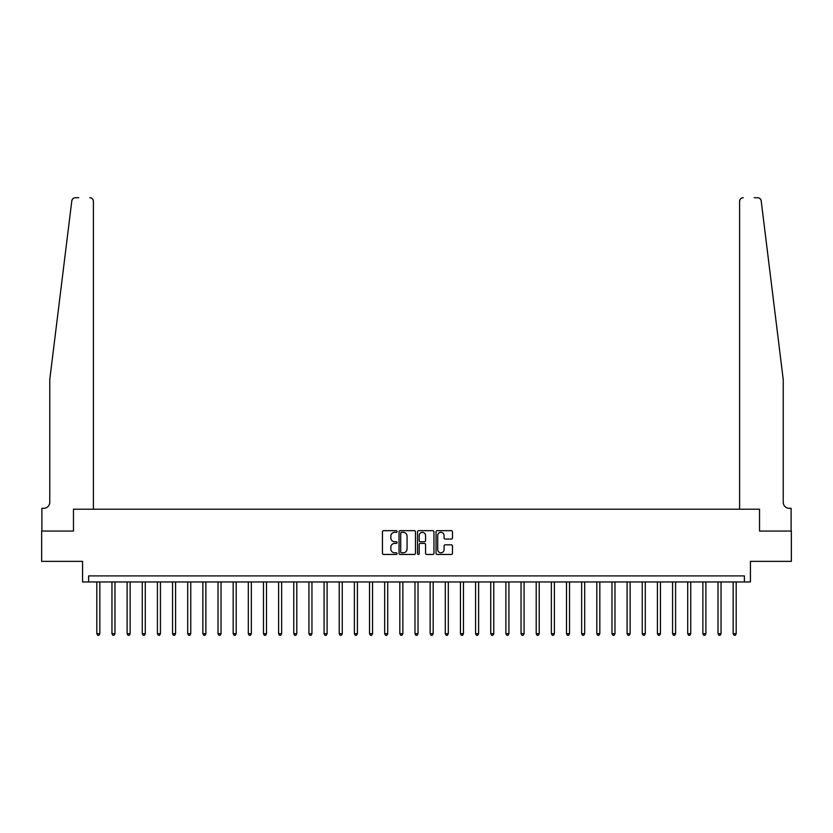 <?xml version="1.0" encoding="UTF-8"?>
<svg xmlns="http://www.w3.org/2000/svg" width="833" height="833" viewBox="0 0 833 833"><rect width="100%" height="100%" fill="white"/><g stroke="black" fill="none" stroke-linecap="round" stroke-linejoin="round"><path stroke-width="1.25" d="M397.102 531.496A0.833 0.833 0 0 0 396.269 530.663L383.628 530.663A1.187 1.187 0 0 0 382.441 531.85L382.441 553.268A1.187 1.187 0 0 0 383.628 554.455L396.269 554.455A0.833 0.833 0 0 0 397.102 553.622A0.833 0.833 0 0 0 396.269 552.789L394.634 552.789A3.811 3.811 0 0 1 390.833 548.989L390.833 547.198A3.811 3.811 0 0 1 394.634 543.397L396.269 543.397A0.833 0.833 0 0 0 397.102 542.564A0.833 0.833 0 0 0 396.269 541.731L394.634 541.731A3.811 3.811 0 0 1 390.833 537.92L390.833 536.14A3.811 3.811 0 0 1 394.634 532.329L396.269 532.329A0.833 0.833 0 0 0 397.102 531.496M451.267 539.055A1.187 1.187 0 0 0 452.465 537.858L452.465 531.85A1.187 1.187 0 0 0 451.267 530.663L437.231 530.663A1.187 1.187 0 0 0 436.044 531.85L436.044 553.268A1.187 1.187 0 0 0 437.231 554.455L451.267 554.455A1.187 1.187 0 0 0 452.465 553.268L452.465 546.011A1.187 1.187 0 0 0 451.267 544.824L445.259 544.824A1.187 1.187 0 0 0 444.072 546.011L444.072 549.613A3.186 3.186 0 0 1 440.886 552.789A3.186 3.186 0 0 1 437.71 549.613L437.71 535.515A3.186 3.186 0 0 1 440.886 532.329A3.186 3.186 0 0 1 444.072 535.515L444.072 537.858A1.187 1.187 0 0 0 445.259 539.055L451.267 539.055M72.346 199.389L71.805 200.899C73.95 197.098 73.95 197.098 71.805 200.899L49.772 379.525L49.772 502.257A6.06 6.06 0 0 1 43.712 508.317L41.889 508.317L41.889 531.048L73.471 531.048L41.65 531.048L41.65 561.348L82.561 561.348L82.561 581.955L88.621 581.955L88.621 575.895L744.379 575.895L744.379 581.955L750.439 581.955L750.439 561.348L791.35 561.348L791.35 531.048L759.529 531.048L759.529 509.223L739.589 509.223L739.589 201.347L739.589 509.223M93.411 509.223L93.411 201.347L93.411 509.223L73.471 509.223L73.471 531.048L73.471 509.223L759.529 509.223L759.529 531.048L791.111 531.048L791.111 508.317L789.288 508.317A6.06 6.06 0 0 1 783.228 502.257A6.06 6.06 0 0 0 789.288 508.317M415.459 531.85A1.187 1.187 0 0 0 414.272 530.663L400.225 530.663A1.187 1.187 0 0 0 399.038 531.85L399.038 553.268A1.187 1.187 0 0 0 400.225 554.455L414.272 554.455A1.187 1.187 0 0 0 415.459 553.268L415.459 531.85M418.728 530.663L432.775 530.663A1.187 1.187 0 0 1 433.962 531.85L433.962 553.268A1.187 1.187 0 0 1 432.775 554.455L426.767 554.455A1.187 1.187 0 0 1 425.569 553.268L425.569 544.584A1.187 1.187 0 0 0 424.382 543.397L420.394 543.397A1.187 1.187 0 0 0 419.207 544.584L419.207 553.622A0.833 0.833 0 0 1 418.374 554.455A0.833 0.833 0 0 1 417.541 553.622L417.541 531.85A1.187 1.187 0 0 1 418.728 530.663M88.621 581.955L744.379 581.955M401.537 532.329A0.833 0.833 0 0 0 400.704 533.162L400.704 551.956A0.833 0.833 0 0 0 401.537 552.789L403.266 552.789A3.811 3.811 0 0 0 407.066 548.989L407.066 536.14A3.811 3.811 0 0 0 403.266 532.329L401.537 532.329M425.569 535.567A3.186 3.186 0 0 0 422.393 532.391A3.186 3.186 0 0 0 419.207 535.567L419.207 540.534A1.187 1.187 0 0 0 420.394 541.731L424.382 541.731A1.187 1.187 0 0 0 425.569 540.534L425.569 535.567M96.805 581.955L96.805 633.715L99.835 633.715L99.835 581.955M99.835 633.715L98.919 635.287L97.711 635.287L96.805 633.715M73.366 198.348L72.367 199.358M78.739 197.713L75.407 197.713A3.634 3.634 0 0 0 71.805 200.899M93.411 201.347A3.634 3.634 0 0 0 89.777 197.713C91.963 197.942 93.181 199.149 93.411 201.347M49.772 502.257A6.06 6.06 0 0 1 43.712 508.317M775.294 315.155L761.195 200.899C759.05 197.098 759.05 197.098 761.195 200.899L783.228 379.525L783.228 502.257M754.261 197.713L757.593 197.713A3.634 3.634 0 0 1 761.195 200.899M743.223 197.713A3.634 3.634 0 0 0 739.589 201.347C739.819 199.149 741.037 197.942 743.223 197.713M111.955 581.955L111.955 633.715L114.985 633.715L114.985 581.955M114.985 633.715L114.079 635.287L112.861 635.287L111.955 633.715M127.105 581.955L127.105 633.715L130.135 633.715L130.135 581.955M130.135 633.715L129.23 635.287L128.011 635.287L127.105 633.715M142.256 581.955L142.256 633.715L145.286 633.715L145.286 581.955M145.286 633.715L144.38 635.287L143.161 635.287L142.256 633.715M157.406 581.955L157.406 633.715L160.436 633.715L160.436 581.955M160.436 633.715L159.53 635.287L158.322 635.287L157.406 633.715M172.556 581.955L172.556 633.715L175.586 633.715L175.586 581.955M175.586 633.715L174.68 635.287L173.472 635.287L172.556 633.715M187.706 581.955L187.706 633.715L190.747 633.715L190.747 581.955M190.747 633.715L189.83 635.287L188.622 635.287L187.706 633.715M202.867 581.955L202.867 633.715L205.897 633.715L205.897 581.955M205.897 633.715L204.98 635.287L203.773 635.287L202.867 633.715M218.017 581.955L218.017 633.715L221.047 633.715L221.047 581.955M221.047 633.715L220.131 635.287L218.923 635.287L218.017 633.715M233.167 581.955L233.167 633.715L236.197 633.715L236.197 581.955M236.197 633.715L235.291 635.287L234.073 635.287L233.167 633.715M248.317 581.955L248.317 633.715L251.347 633.715L251.347 581.955M251.347 633.715L250.441 635.287L249.223 635.287L248.317 633.715M263.467 581.955L263.467 633.715L266.498 633.715L266.498 581.955M266.498 633.715L265.592 635.287L264.373 635.287L263.467 633.715M278.618 581.955L278.618 633.715L281.648 633.715L281.648 581.955M281.648 633.715L280.742 635.287L279.534 635.287L278.618 633.715M293.768 581.955L293.768 633.715L296.798 633.715L296.798 581.955M296.798 633.715L295.892 635.287L294.684 635.287L293.768 633.715M308.928 581.955L308.928 633.715L311.959 633.715L311.959 581.955M311.959 633.715L311.042 635.287L309.834 635.287L308.928 633.715M324.079 581.955L324.079 633.715L327.109 633.715L327.109 581.955M327.109 633.715L326.192 635.287L324.985 635.287L324.079 633.715M339.229 581.955L339.229 633.715L342.259 633.715L342.259 581.955M342.259 633.715L341.353 635.287L340.135 635.287L339.229 633.715M354.379 581.955L354.379 633.715L357.409 633.715L357.409 581.955M357.409 633.715L356.503 635.287L355.285 635.287L354.379 633.715M369.529 581.955L369.529 633.715L372.559 633.715L372.559 581.955M372.559 633.715L371.653 635.287L370.435 635.287L369.529 633.715M384.679 581.955L384.679 633.715L387.709 633.715L387.709 581.955M387.709 633.715L386.804 635.287L385.596 635.287L384.679 633.715M399.83 581.955L399.83 633.715L402.86 633.715L402.86 581.955M402.86 633.715L401.954 635.287L400.746 635.287L399.83 633.715M414.98 581.955L414.98 633.715L418.02 633.715L418.02 581.955M418.02 633.715L417.104 635.287L415.896 635.287L414.98 633.715M430.14 581.955L430.14 633.715L433.17 633.715L433.17 581.955M433.17 633.715L432.254 635.287L431.046 635.287L430.14 633.715M445.291 581.955L445.291 633.715L448.321 633.715L448.321 581.955M448.321 633.715L447.404 635.287L446.196 635.287L445.291 633.715M460.441 581.955L460.441 633.715L463.471 633.715L463.471 581.955M463.471 633.715L462.565 635.287L461.347 635.287L460.441 633.715M475.591 581.955L475.591 633.715L478.621 633.715L478.621 581.955M478.621 633.715L477.715 635.287L476.497 635.287L475.591 633.715M490.741 581.955L490.741 633.715L493.771 633.715L493.771 581.955M493.771 633.715L492.865 635.287L491.647 635.287L490.741 633.715M505.891 581.955L505.891 633.715L508.921 633.715L508.921 581.955M508.921 633.715L508.015 635.287L506.808 635.287L505.891 633.715M521.041 581.955L521.041 633.715L524.072 633.715L524.072 581.955M524.072 633.715L523.166 635.287L521.958 635.287L521.041 633.715M536.202 581.955L536.202 633.715L539.232 633.715L539.232 581.955M539.232 633.715L538.316 635.287L537.108 635.287L536.202 633.715M551.352 581.955L551.352 633.715L554.382 633.715L554.382 581.955M554.382 633.715L553.466 635.287L552.258 635.287L551.352 633.715M566.502 581.955L566.502 633.715L569.533 633.715L569.533 581.955M569.533 633.715L568.627 635.287L567.408 635.287L566.502 633.715M581.653 581.955L581.653 633.715L584.683 633.715L584.683 581.955M584.683 633.715L583.777 635.287L582.559 635.287L581.653 633.715M596.803 581.955L596.803 633.715L599.833 633.715L599.833 581.955M599.833 633.715L598.927 635.287L597.709 635.287L596.803 633.715M611.953 581.955L611.953 633.715L614.983 633.715L614.983 581.955M614.983 633.715L614.077 635.287L612.869 635.287L611.953 633.715M627.103 581.955L627.103 633.715L630.133 633.715L630.133 581.955M630.133 633.715L629.227 635.287L628.02 635.287L627.103 633.715M642.253 581.955L642.253 633.715L645.294 633.715L645.294 581.955M645.294 633.715L644.378 635.287L643.17 635.287L642.253 633.715M657.414 581.955L657.414 633.715L660.444 633.715L660.444 581.955M660.444 633.715L659.528 635.287L658.32 635.287L657.414 633.715M672.564 581.955L672.564 633.715L675.594 633.715L675.594 581.955M675.594 633.715L674.678 635.287L673.47 635.287L672.564 633.715M687.714 581.955L687.714 633.715L690.744 633.715L690.744 581.955M690.744 633.715L689.839 635.287L688.62 635.287L687.714 633.715M702.865 581.955L702.865 633.715L705.895 633.715L705.895 581.955M705.895 633.715L704.989 635.287L703.77 635.287L702.865 633.715M718.015 581.955L718.015 633.715L721.045 633.715L721.045 581.955M721.045 633.715L720.139 635.287L718.921 635.287L718.015 633.715M733.165 581.955L733.165 633.715L736.195 633.715L736.195 581.955M736.195 633.715L735.289 635.287L734.081 635.287L733.165 633.715"/></g></svg>
